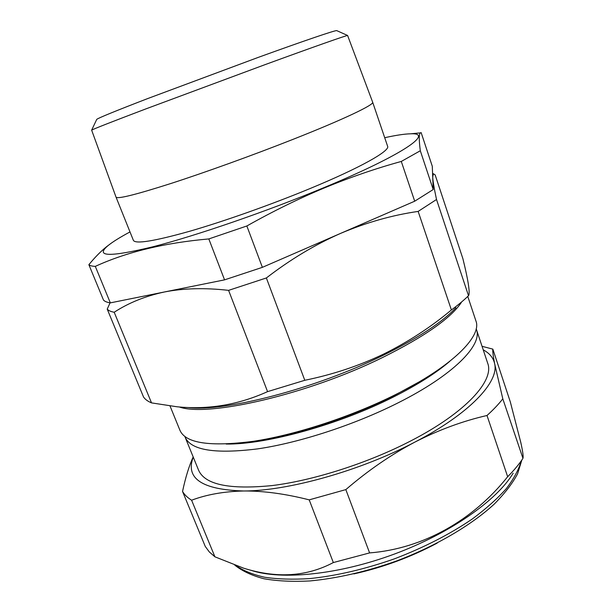 <?xml version="1.0" encoding="UTF-8"?>
<svg xmlns="http://www.w3.org/2000/svg" width="612" height="612" viewBox="0 0 612 612"><rect width="100%" height="100%" fill="white"/><g stroke="black" fill="none" stroke-linecap="round" stroke-linejoin="round"><path stroke-width="0.92" d="M353.927 573.895C383.089 567.378 410.851 557.111 437.228 543.073M520.85 442.69L510.309 401.885L492.844 349.131C492.515 350.944 493.119 355.802 494.641 363.704L502.804 398.825L522.939 458.304C523.52 456.866 522.824 451.656 520.85 442.69M226.157 444.044C265.952 444.71 338.941 424.682 393.608 396.913C417.445 384.864 436.157 373.006 449.743 361.34M184.893 436.547L185.153 437.228C190.906 450.271 215.08 454.158 257.667 448.879C299.383 442.782 354.44 424.866 397.953 402.918C453.645 375.026 482.692 344.908 476.434 329.478L476.19 328.789M263.52 439.592C302.825 433.013 353.392 416.122 393.287 396.025L418.47 382.27M170.021 405.986L179.982 430.397C185.666 443.287 210.1 446.928 253.299 441.313C295.627 434.903 351.617 416.604 395.903 394.426C452.536 366.244 482.118 336.149 475.922 320.925L467.767 296.407M468.509 295.688L436.517 199.497C434.153 188.481 432.883 180.999 432.715 177.052L433.373 173.732L435.155 174.917L462.909 258.731C468.05 279.6 470.008 291.771 468.792 295.244L468.509 295.688C463.957 300.171 458.25 304.921 451.396 309.955C430.726 327.244 408.105 341.97 383.533 354.126C358.976 365.861 332.729 374.582 304.791 380.289L266.365 277.963C290.279 259.511 315.012 244.655 340.578 233.394L414.707 201.203L433.204 189.536L432.286 166.257L421.148 132.62L420.436 132.873C418.929 133.653 418.891 139.613 420.306 150.759L401.288 161.446L414.707 201.203M476.434 329.478L487.703 363.26C494.504 380.389 466.336 412.22 411.386 440.602C368.447 462.94 313.788 480.458 272.057 485.576C229.408 489.784 204.921 484.666 198.586 470.207L185.153 437.228M384.711 137.708C395.933 135.237 404.563 133.936 410.591 133.806C434.566 132.544 403.637 154.591 323.886 187.662C267.008 211.347 196.131 235.727 152.786 246.82C109.831 257.162 94.845 256.826 107.811 245.81C112.47 241.985 119.868 237.357 130.004 231.925M111.308 243.14L106.649 246.636C100.705 251.425 94.784 257.445 88.878 264.698C89.895 265.669 92.037 266.228 95.304 266.381C126.546 252.037 164.383 242.888 208.814 238.932L246.85 225.981C272.822 211.354 298.664 198.663 324.398 187.907C350.255 177.258 375.89 168.438 401.288 161.446M96.681 119.508L96.757 119.355C98.624 117.879 115.523 110.979 147.461 98.654L258.425 57.321C304.906 40.484 335.116 30.263 336.692 30.6L336.852 30.669M372.662 102.189L347.601 35.481C346.469 35.335 314.637 46.52 264.767 64.75L145.557 109.02C111.361 121.987 93.391 129.033 91.647 130.157L116.035 197.125C117.405 199.252 135.612 194.738 170.672 183.569C205.158 172.423 252.84 155.219 292.544 139.544C343.737 119.371 374.483 104.637 372.662 102.196L387.625 146.306C390.142 150.85 360.476 167.726 310.123 188.527C271.07 204.699 223.793 221.429 189.238 231.39C154.071 241.227 135.451 244.219 133.385 240.355L116.035 197.125M88.878 264.698L103.474 300.041C104.644 301.395 106.932 302.336 110.336 302.871L224.558 279.86L262.38 267.345L340.578 233.394C366.42 222.462 392.277 215.133 418.149 211.415L436.517 199.497M420.306 150.759L433.204 189.536M95.304 266.381L110.336 302.871M208.814 238.932L224.558 279.86M246.85 225.981L262.38 267.345M451.396 309.955L418.149 211.415M304.791 380.289L267.566 391.634L228.597 290.363L266.365 277.963M267.566 391.634C238.32 404.853 208.141 409.902 177.013 406.773L151.524 402.887L114.199 312.25C128.574 302.863 145.289 296.109 164.345 291.993C183.623 288.214 205.043 287.678 228.597 290.363M151.524 402.887C147.767 401.319 145.098 399.353 143.522 396.981L107.23 309.121C108.439 310.575 110.764 311.615 114.199 312.25M110.053 302.833L107.23 309.121M502.804 398.825C498.673 404.165 493.41 409.719 487.007 415.494C462.81 421.025 438.758 429.899 414.837 442.116C390.969 454.716 367.965 470.552 345.834 489.608L309.205 499.859C285.345 493.808 263.52 490.855 243.744 490.985C224.091 491.444 206.711 494.519 191.602 500.218L214.911 556.813L243.553 568.15C276.67 578.6 306.589 576.734 333.333 562.558L369.602 552.911C423.297 548.681 473.091 520.154 507.662 476.725C513.812 470.544 518.838 464.546 522.724 458.725M191.602 500.218C187.517 497.686 184.503 494.764 182.544 491.451L205.257 546.439L209.296 551.925L214.911 556.813M309.205 499.859L333.333 562.558M345.834 489.608L369.602 552.911M487.007 415.494L507.662 476.725M482.049 346.315L492.844 349.131M182.544 491.451C185.497 477.544 189.039 466.03 193.178 456.919M483.228 349.834C489.577 353.254 493.387 357.875 494.641 363.704C499.163 381.773 469.809 413.643 414.837 442.116C360.644 470.735 287.984 491.031 243.744 490.985C201.991 489.753 185.153 478.462 193.247 457.103M251.211 570.376C281.352 580.352 338.436 574.829 394.38 554.059C450.325 533.304 497.021 500.325 513.162 473.183M461.333 302.481C450.761 318.271 424.56 336.585 382.722 357.431C307.737 394.526 207.743 417.315 179.339 406.98M188.129 407.523C224.244 412.167 314.882 388.957 382.577 355.618C417.889 338.207 442.346 322.241 455.932 307.721M235.834 565.534C243.132 570.636 252.748 574.546 264.675 577.261C277.856 579.197 292.873 579.641 309.726 578.592C336.531 575.816 364.775 569.236 394.449 558.832C423.825 547.595 449.751 534.33 472.219 519.037C485.913 508.886 497.258 498.772 506.254 488.697C513.789 478.836 518.792 469.549 521.263 460.851M410.591 133.806L420.436 132.873M336.692 30.6L347.601 35.481M96.757 119.355L91.647 130.157M107.811 245.81L106.641 246.636M432.577 173.594L433.373 173.732M521.86 459.994L517.584 473.826C512.481 483.465 504.648 493.601 494.098 504.242C471.033 525.41 435.721 546.141 396.308 561.066C366.014 571.746 337.204 578.378 309.871 580.949C292.727 581.821 277.473 581.102 264.109 578.791C252.037 575.647 242.268 571.103 234.801 565.159"/></g></svg>
